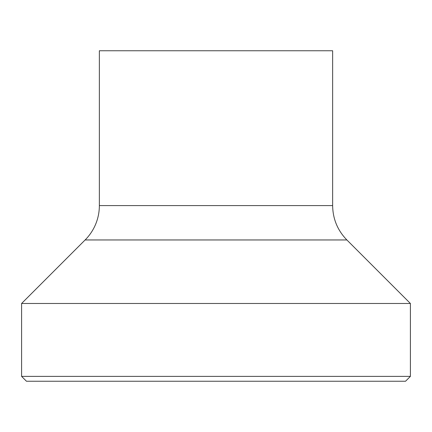 <?xml version="1.0" encoding="UTF-8"?>
<svg xmlns="http://www.w3.org/2000/svg" width="432" height="432" viewBox="0 0 432 432"><rect width="100%" height="100%" fill="white"/><g stroke="black" fill="none" stroke-linecap="round" stroke-linejoin="round"><path stroke-width="0.65" d="M99.36 205.589A48.6 48.6 0 0 1 85.126 239.954L346.874 239.954C337.581 230.386 332.834 218.927 332.64 205.589L99.36 205.589L99.36 50.76L332.64 50.76L332.64 205.589M21.6 376.38L26.46 381.24L405.54 381.24L410.4 376.38L21.6 376.38L21.6 303.48L410.4 303.48L346.874 239.954M85.126 239.954L21.6 303.48M410.4 303.48L410.4 376.38"/></g></svg>
